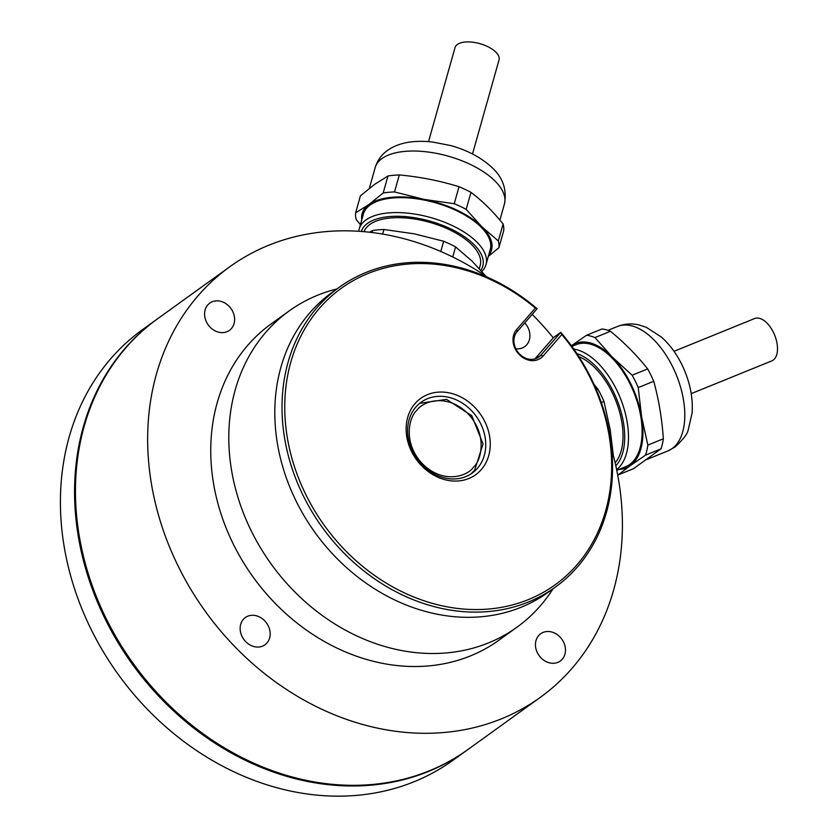 <?xml version="1.0" encoding="UTF-8"?>
<svg xmlns="http://www.w3.org/2000/svg" width="838" height="838" viewBox="0 0 838 838"><rect width="100%" height="100%" fill="white"/><g stroke="black" fill="none" stroke-linecap="round" stroke-linejoin="round"><path stroke-width="1.26" d="M242.067 636.492A16.802 14.016 -125.8 0 1 245.335 617.543A16.802 14.016 -125.8 0 1 268.244 625.85A16.802 14.016 -125.8 0 1 264.976 644.799A16.802 14.016 -125.8 0 1 242.067 636.492M229.853 266.704L157.67 318.723A265.447 221.389 54.2 0 0 105.976 618.151A265.447 221.389 54.2 0 0 468.023 749.444L540.206 697.426A265.447 221.389 -125.8 0 1 178.169 566.132A265.447 221.389 -125.8 0 1 229.853 266.704A265.447 221.389 -125.8 0 1 487.643 277.336M611.709 449.524A265.447 221.389 -125.8 0 1 540.206 697.426M206.504 322.054A16.802 14.016 -125.8 0 1 209.772 303.105A16.802 14.016 -125.8 0 1 232.692 311.422A16.802 14.016 -125.8 0 1 229.413 330.371A16.802 14.016 -125.8 0 1 206.504 322.054M537.378 652.708A16.802 14.016 -125.8 0 1 540.646 633.758A16.802 14.016 -125.8 0 1 563.565 642.076A16.802 14.016 -125.8 0 1 560.287 661.025A16.802 14.016 -125.8 0 1 537.378 652.708M552.975 588.831A194.877 162.541 -125.8 0 1 517.004 627.17L498.956 640.18A194.877 162.541 -125.8 0 1 233.153 543.789A194.877 162.541 -125.8 0 1 271.103 323.95L289.152 310.95A194.877 162.541 -125.8 0 1 336.907 288.963M517.004 627.17A194.877 162.541 -125.8 0 1 251.201 530.779A194.877 162.541 -125.8 0 1 289.152 310.95M524.756 322.902A16.802 14.016 -125.8 0 1 528.003 327.637A16.802 14.016 -125.8 0 1 524.735 346.586A16.802 14.016 -125.8 0 1 515.82 348.765M532.182 314.365A265.447 221.389 -125.8 0 1 553.29 337.808M516.596 329.596L517.119 331.67L537.106 308.719A184.8 154.14 54.2 0 0 339.264 287.266L332.037 292.472A184.8 154.14 54.2 0 0 338.028 559.564A184.8 154.14 54.2 0 0 548.115 592.34L555.332 587.134A184.8 154.14 54.2 0 0 560.737 332.34L561.827 334.519A182.789 152.453 -125.8 0 1 503.827 606.901A182.789 152.453 -125.8 0 1 285.685 388.905A182.789 152.453 -125.8 0 1 535.356 308.059L516.596 329.596A18.813 15.692 54.2 0 0 519.445 354.757A18.813 15.692 54.2 0 0 543.066 356.056L561.827 334.519M339.264 287.266A184.8 154.14 54.2 0 0 345.246 554.358A184.8 154.14 54.2 0 0 555.332 587.134M517.119 331.67A16.802 14.016 54.2 0 0 519.654 354.128A16.802 14.016 54.2 0 0 538.75 357.103A16.802 14.016 54.2 0 0 540.751 355.291L560.737 332.34L553.52 337.546L534.874 358.936M474.172 406.734A47.043 39.239 54.2 0 0 415.114 403.487A47.043 39.239 54.2 0 0 422.226 466.378A47.043 39.239 54.2 0 0 481.284 469.615A47.043 39.239 54.2 0 0 474.172 406.734M470.809 409.939A43.681 36.432 54.2 0 0 421.158 402.198A43.681 36.432 54.2 0 0 422.572 465.331A43.681 36.432 54.2 0 0 472.223 473.072A43.681 36.432 54.2 0 0 470.809 409.939M537.106 308.719L535.356 308.059M467.573 749.769A265.447 221.389 -125.8 0 1 467.122 750.094A265.447 221.389 -125.8 0 1 165.369 703.009A265.447 221.389 -125.8 0 1 125.239 348.147A265.447 221.389 -125.8 0 1 156.769 319.372A265.447 221.389 -125.8 0 1 157.219 319.048M156.769 319.372L142.628 329.554A265.447 221.389 54.2 0 0 151.228 713.19A265.447 221.389 54.2 0 0 452.981 760.276L467.122 750.094M474.413 470.506A43.681 36.432 -125.8 0 1 470.694 474.109L474.58 470.348L483.044 444.014L471.794 415.7L446.549 399.37L419.702 403.319M572.228 345.151L586.558 335.252L602.072 328.957A73.922 39.973 67.9 0 1 610.483 331.261C624.729 343.056 637.121 355.605 647.659 368.909A73.922 39.973 67.9 0 1 653.734 381.28C658.794 399.695 661.999 418.864 663.34 438.787A73.922 39.973 67.9 0 1 661.004 448.843L633.444 468.704L617.931 475.01A73.922 39.973 67.9 0 1 617.69 474.978M674.003 351.311L754.588 318.555A22.846 12.35 67.9 0 1 774.05 333.702A22.846 12.35 67.9 0 1 773.212 360.11A22.846 12.35 67.9 0 1 771.798 360.895L691.203 393.64M573.747 349.058A65.856 35.605 67.9 0 1 622.131 402.848A65.856 35.605 67.9 0 1 616.621 469.594M571.841 346.398L576.052 344.69A65.856 35.605 67.9 0 1 632.145 388.34A65.856 35.605 67.9 0 1 629.726 464.451A65.856 35.605 67.9 0 1 625.64 466.714L616.778 470.317M576.848 353.584A63.164 34.159 67.9 0 1 618.894 404.88A63.164 34.159 67.9 0 1 615.815 465.813M578.88 356.684A60.483 32.703 67.9 0 1 617.648 405.707A60.483 32.703 67.9 0 1 615.134 462.827M663.34 438.787L647.837 445.093L641.625 416.905L638.231 387.575L653.734 381.28M647.837 445.093A73.922 39.973 67.9 0 1 645.501 455.149L661.004 448.843M647.659 368.909L632.145 375.215L612.159 356.957A67.197 36.338 67.9 0 1 641.625 416.905A67.197 36.338 67.9 0 1 630.312 465.645L645.501 455.149M617.931 475.01L630.312 465.645A67.197 36.338 67.9 0 1 618.936 469.437M586.558 335.252A73.922 39.973 67.9 0 1 594.97 337.567L610.483 331.261M571.38 345.759A67.197 36.338 67.9 0 1 612.159 356.957L594.97 337.567M593.995 384.328L597.923 389.125A73.922 39.973 67.9 0 1 603.999 401.486L610.2 429.674L613.332 455.401M601.328 402.575L603.999 401.486M597.923 389.125L596.384 389.754M632.145 375.215A73.922 39.973 67.9 0 1 638.231 387.575M361.775 219.849A67.197 30.901 15.7 0 1 368.961 204.472L355.616 212.862L360.413 195.851L374.628 184.381L387.973 175.99A73.922 33.991 15.7 0 1 399.317 174.943C419.796 176.828 439.699 180.746 459.035 186.706A73.922 33.991 15.7 0 1 470.966 192.342C482.259 200.848 492.974 211.396 503.125 223.976A73.922 33.991 15.7 0 1 503.711 230.67L498.924 247.671A73.922 33.991 15.7 0 0 498.327 240.988L481.819 226.71L466.179 209.353L470.966 192.342M428.532 141.601L455.044 47.556A22.846 10.506 15.7 0 1 457.359 44.466A22.846 10.506 15.7 0 1 483.673 44.885A22.846 10.506 15.7 0 1 499.029 59.959L472.506 154.003M358.779 231.267A65.856 30.283 15.7 0 1 359.24 228.868A65.856 30.283 15.7 0 1 365.913 219.954A65.856 30.283 15.7 0 1 441.762 221.159A65.856 30.283 15.7 0 1 486.009 264.609A65.856 30.283 15.7 0 1 481.798 271.47M359.24 228.868L363.451 213.931A65.856 30.283 15.7 0 1 370.124 205.017A65.856 30.283 15.7 0 1 445.973 206.221A65.856 30.283 15.7 0 1 490.22 249.682L486.009 264.609M361.314 231.445A63.164 29.047 15.7 0 1 367.578 223.337A63.164 29.047 15.7 0 1 444.863 226.281A63.164 29.047 15.7 0 1 480.792 270.339M364.069 231.676A60.483 27.811 15.7 0 1 369.893 224.437A60.483 27.811 15.7 0 1 439.552 225.548A60.483 27.811 15.7 0 1 480.184 265.447L479.284 268.652M503.125 223.976L498.327 240.988M459.035 186.706L454.238 203.718L423.944 199.371A67.197 30.901 15.7 0 1 481.819 226.71A67.197 30.901 15.7 0 1 488.554 255.6M488.303 256.459L498.924 247.671M355.616 212.862A73.922 33.991 15.7 0 0 356.213 219.556L360.434 224.615M387.973 175.99L383.176 193.002L368.961 204.472A67.197 30.901 15.7 0 1 423.944 199.371L394.52 191.944L399.317 174.943M383.176 193.002A73.922 33.991 15.7 0 1 394.52 191.944M382.641 234.064L383.94 229.486L414.234 233.833L443.658 241.25A73.922 33.991 15.7 0 1 455.589 246.896L472.098 261.163L485.673 276.006M369.579 232.22L372.596 230.534L372.041 232.514M452.74 256.994L455.589 246.896M443.658 241.25L440.778 251.473M372.596 230.534A73.922 33.991 15.7 0 1 383.94 229.486M454.238 203.718A73.922 33.991 15.7 0 1 466.179 209.353M543.066 356.056L540.751 355.291L536.393 358.423M473.554 467.059C468.18 475.68 444.224 484.909 422.928 464.283C402.24 442.956 409.174 416.716 416.832 410.379C422.205 401.758 446.162 392.53 467.457 413.155C488.145 434.482 481.201 460.722 473.554 467.059M617.47 326.485A67.134 36.296 67.9 0 1 674.642 370.983A67.134 36.296 67.9 0 1 672.181 448.56A67.134 36.296 67.9 0 1 668.012 450.875L675.124 446.937C683.221 439.447 687.589 433.738 688.239 429.81L692.104 413.029C693.036 399.37 690.617 385.438 684.835 371.244C679.147 357.417 671.332 346.021 661.402 337.044L646.108 327.229L638.965 324.924C631.643 323.238 624.478 323.751 617.47 326.485L607.979 330.34M381.971 158.55A67.134 30.87 15.7 0 1 459.297 159.775A67.134 30.87 15.7 0 1 504.403 204.074C507.189 189.179 502.622 176.609 490.701 166.353C480.143 157.02 466.902 150.117 450.991 145.634L432.219 141.947C413.218 139.967 398.333 142.785 387.554 150.39C381.51 154.674 377.383 160.425 375.173 167.642A67.134 30.87 15.7 0 1 381.971 158.55M646.863 459.465L668.012 450.875M499.888 220.08L504.403 204.074M369.328 188.393L375.173 167.642"/></g></svg>
